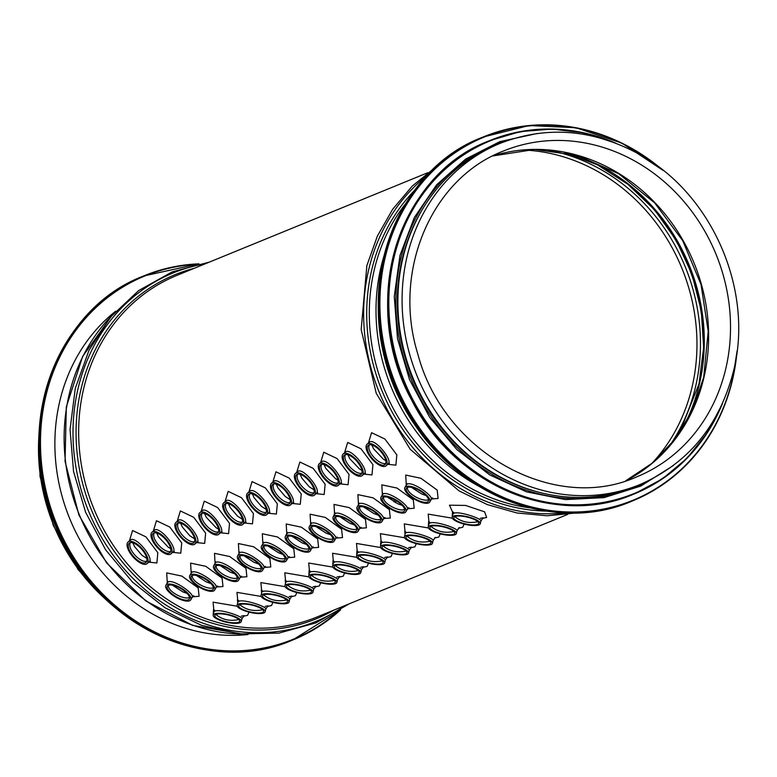 <?xml version="1.0" encoding="UTF-8"?>
<svg xmlns="http://www.w3.org/2000/svg" width="777" height="777" viewBox="0 0 777 777"><rect width="100%" height="100%" fill="white"/><g stroke="black" fill="none" stroke-linecap="round" stroke-linejoin="round"><path stroke-width="1.17" d="M369.396 444.823C365.831 451.087 379.497 465.52 385.79 463.354M384.353 464.996A12.772 5.429 48.7 0 1 371.921 457.867A12.772 5.429 48.7 0 1 368.162 445.396A12.772 5.429 48.7 0 1 368.852 444.978A12.772 5.429 48.7 0 1 381.284 452.107A12.772 5.429 48.7 0 1 385.042 464.578A12.772 5.429 48.7 0 1 384.353 464.996M130.381 542.647C126.826 548.921 140.491 563.344 146.785 561.188M145.348 562.82A12.772 5.429 48.7 0 1 132.916 555.691A12.772 5.429 48.7 0 1 129.157 543.23A12.772 5.429 48.7 0 1 129.837 542.802A12.772 5.429 48.7 0 1 142.269 549.941A12.772 5.429 48.7 0 1 146.027 562.402A12.772 5.429 48.7 0 1 145.348 562.82M345.493 454.603C341.929 460.868 355.594 475.301 361.897 473.135M360.45 474.776A12.772 5.429 48.7 0 1 348.018 467.647A12.772 5.429 48.7 0 1 344.269 455.186A12.772 5.429 48.7 0 1 344.949 454.759A12.772 5.429 48.7 0 1 357.381 461.897A12.772 5.429 48.7 0 1 361.14 474.358A12.772 5.429 48.7 0 1 360.45 474.776M154.283 532.867C150.719 539.141 164.403 553.574 170.687 551.398M169.25 553.039A12.772 5.429 48.7 0 1 156.818 545.91A12.772 5.429 48.7 0 1 153.059 533.44A12.772 5.429 48.7 0 1 153.739 533.022A12.772 5.429 48.7 0 1 166.171 540.161A12.772 5.429 48.7 0 1 169.93 552.622A12.772 5.429 48.7 0 1 169.25 553.039M321.591 464.384C318.026 470.648 331.701 485.081 337.995 482.925M336.558 484.566A12.772 5.429 48.7 0 1 324.116 477.428A12.772 5.429 48.7 0 1 320.367 464.967A12.772 5.429 48.7 0 1 321.047 464.549A12.772 5.429 48.7 0 1 333.479 471.678A12.772 5.429 48.7 0 1 337.237 484.139A12.772 5.429 48.7 0 1 336.558 484.566M178.186 523.076C174.621 529.351 188.287 543.783 194.59 541.618M193.143 543.259A12.772 5.429 48.7 0 1 180.711 536.13A12.772 5.429 48.7 0 1 176.962 523.659A12.772 5.429 48.7 0 1 177.642 523.242A12.772 5.429 48.7 0 1 190.074 530.37A12.772 5.429 48.7 0 1 193.832 542.841A12.772 5.429 48.7 0 1 193.143 543.259M297.688 474.164C294.133 480.439 307.799 494.871 314.093 492.705M312.655 494.347A12.772 5.429 48.7 0 1 300.223 487.208A12.772 5.429 48.7 0 1 296.464 474.747A12.772 5.429 48.7 0 1 297.144 474.329A12.772 5.429 48.7 0 1 309.576 481.458A12.772 5.429 48.7 0 1 313.335 493.929A12.772 5.429 48.7 0 1 312.655 494.347M202.078 513.296C198.523 519.57 212.199 534.003 218.492 531.837M217.045 533.478A12.772 5.429 48.7 0 1 204.613 526.34A12.772 5.429 48.7 0 1 200.855 513.879A12.772 5.429 48.7 0 1 201.544 513.461A12.772 5.429 48.7 0 1 213.976 520.59A12.772 5.429 48.7 0 1 217.735 533.051A12.772 5.429 48.7 0 1 217.045 533.478M273.786 483.954C270.231 490.229 283.896 504.652 290.19 502.486M288.753 504.127A12.772 5.429 48.7 0 1 276.321 496.998A12.772 5.429 48.7 0 1 272.562 484.527A12.772 5.429 48.7 0 1 273.242 484.11A12.772 5.429 48.7 0 1 285.674 491.239A12.772 5.429 48.7 0 1 289.433 503.71A12.772 5.429 48.7 0 1 288.753 504.127M225.981 503.515C222.426 509.79 236.091 524.213 242.385 522.057M240.948 523.688A12.772 5.429 48.7 0 1 228.516 516.559A12.772 5.429 48.7 0 1 224.757 504.098A12.772 5.429 48.7 0 1 225.437 503.681A12.772 5.429 48.7 0 1 237.879 510.81A12.772 5.429 48.7 0 1 241.628 523.271A12.772 5.429 48.7 0 1 240.948 523.688M369.706 441.996L369.153 442.366C374.048 436.888 393.434 460.547 388.17 463.986L389.364 463.345L388.694 463.306M387.791 464.316L395.882 465.151L396.833 454.885L384.897 439.015L371.571 432.682L368.434 442.997M148.776 562.15L156.876 562.975L157.828 552.709L145.882 536.839L132.556 530.506L129.419 540.831M172.679 552.369L180.769 553.195L181.731 542.929L169.784 527.059L156.468 520.726L153.331 531.041M196.581 542.579L204.672 543.414L205.633 533.148L193.687 517.278L180.371 510.945L177.224 521.26M220.483 532.799L228.574 533.634L229.536 523.358L217.589 507.498L204.264 501.155L201.126 511.48M244.386 523.018L252.476 523.853L253.438 513.587L241.482 497.707L228.166 491.365L225.029 501.689M192.618 596.785L199.097 596.299L198.184 587.917L181.876 576.097L166.705 572.892L167.278 582.935L165.899 585.304A14.394 5.284 30.3 0 1 180.992 588.004A14.394 5.284 30.3 0 1 190.763 599.825A14.394 5.284 30.3 0 1 189.578 600.786A14.394 5.284 30.3 0 1 173.99 596.085A14.394 5.284 30.3 0 1 165.899 585.304M216.521 587.004L222.999 586.518L222.086 578.137L205.779 566.316L190.598 563.111L191.181 573.154C193.842 566.86 219.231 583.964 216.055 587.655L217.764 586.062L216.152 586.169M240.423 577.224L246.892 576.738L245.988 568.356L229.681 556.526L214.501 553.331L215.074 563.374C217.745 557.08 243.133 574.174 239.957 577.874L241.666 576.281L240.054 576.388M264.326 567.433L270.794 566.957L269.891 558.576L253.584 546.746L238.403 543.55L238.976 553.583C241.647 547.299 267.026 564.393 263.859 568.084L265.569 566.491L263.947 566.608M288.218 557.653L294.697 557.167L293.784 548.785L277.476 536.965L262.305 533.76L262.879 543.803C265.549 537.509 290.928 554.613 287.762 558.304L289.462 556.711L287.849 556.827M312.121 547.872L318.599 547.387L317.686 539.005L301.379 527.185L286.208 523.98L286.781 534.022M243.23 616.316L247.61 615.306L249.028 612.121M237.247 606.235L213.083 602.156L213.908 610.712M267.133 606.536L271.513 605.526L272.931 602.34M261.15 596.445L236.966 592.365L237.811 600.932M291.025 596.746L295.415 595.745L296.824 592.55M285.042 586.664L260.868 582.585L261.713 591.151M314.928 586.965L319.318 585.955L320.726 582.769M308.945 576.884L284.77 572.795L285.615 581.371M338.83 577.185L343.211 576.175L344.629 572.989M332.847 567.103L308.683 563.024L309.518 571.581M362.733 567.404L367.113 566.394L368.531 563.208M356.75 557.323L332.585 553.243L333.411 561.8M386.635 557.614L391.016 556.614L392.434 553.418M380.652 547.532L356.488 543.453L357.313 552.02M410.538 547.834L414.918 546.833L416.326 543.638M404.555 537.752L380.39 533.673L381.216 542.229M434.43 538.053L438.82 537.043L440.229 533.857M428.457 527.971L404.293 523.892L405.118 532.449M458.333 528.273L462.723 527.262L464.131 524.077M452.35 518.191L428.185 514.112L429.021 522.668M482.235 518.492L486.625 517.482L484.605 511.829L465.549 505.429L449.465 505.186L452.923 512.888M268.279 513.238L276.379 514.063L277.331 503.797L265.384 487.927L252.069 481.585L248.931 491.909M336.023 538.092L342.502 537.606L341.589 529.224L325.281 517.404L310.11 514.199L310.683 524.242C313.354 517.948 338.733 535.042 335.557 538.743L337.267 537.15L335.654 537.257M359.926 528.302L366.404 527.826L365.491 519.444L349.184 507.614L334.013 504.419L334.586 514.452M383.828 518.521L390.307 518.036L389.394 509.654L373.086 497.834L357.906 494.638L358.488 504.671C361.15 498.387 386.528 515.481 383.362 519.172L385.071 517.579L383.459 517.696M407.731 508.741L414.199 508.255L413.296 499.873L396.989 488.053L381.808 484.848L382.381 494.891L381.002 497.261A14.394 5.284 30.3 0 1 396.105 499.961A14.394 5.284 30.3 0 1 405.876 511.781A14.394 5.284 30.3 0 1 404.691 512.742A14.394 5.284 30.3 0 1 389.102 508.041A14.394 5.284 30.3 0 1 381.002 497.261M431.633 498.96L438.102 498.475L437.198 490.093L420.891 478.273L405.711 475.068L406.284 485.11C408.955 478.817 434.333 495.911 431.167 499.611L432.867 498.018L431.254 498.125M292.181 503.457L300.272 504.283L301.233 494.017L289.287 478.146L275.971 471.804L272.834 482.128M316.084 493.667L324.174 494.502L325.136 484.236L313.189 468.356L299.873 462.024L296.736 472.338M339.986 483.886L348.077 484.722L349.038 474.456L337.092 458.576L323.776 452.233L320.639 462.558M363.889 474.106L371.979 474.932L372.941 464.665L360.984 448.795L347.678 442.453L344.541 452.777M385.343 466.268A14.394 6.119 48.7 0 1 371.328 458.226A14.394 6.119 48.7 0 1 367.094 444.182A14.394 6.119 48.7 0 1 381.196 450.951A14.394 6.119 48.7 0 1 386.111 465.802A14.394 6.119 48.7 0 1 385.343 466.268M130.089 540.238L130.138 540.2C135.043 534.702 154.429 558.391 149.165 561.81L150.369 561.169L149.689 561.13M146.329 564.102A14.394 6.119 48.7 0 1 132.313 556.06A14.394 6.119 48.7 0 1 128.079 542.006A14.394 6.119 48.7 0 1 142.181 548.776A14.394 6.119 48.7 0 1 147.106 563.626A14.394 6.119 48.7 0 1 146.329 564.102M345.804 451.777L345.26 452.146C350.155 446.678 369.541 470.338 364.267 473.766L365.472 473.125L364.792 473.086M361.441 476.048A14.394 6.119 48.7 0 1 347.426 468.016A14.394 6.119 48.7 0 1 343.191 453.962A14.394 6.119 48.7 0 1 357.294 460.732A14.394 6.119 48.7 0 1 362.208 475.582A14.394 6.119 48.7 0 1 361.441 476.048M153.972 530.477L154.04 530.409C158.945 524.931 178.331 548.601 173.057 552.029L174.262 551.388L173.592 551.349M170.231 554.312A14.394 6.119 48.7 0 1 156.216 546.27A14.394 6.119 48.7 0 1 151.981 532.226A14.394 6.119 48.7 0 1 166.084 538.995A14.394 6.119 48.7 0 1 170.998 553.846A14.394 6.119 48.7 0 1 170.231 554.312M321.901 461.557L321.357 461.936C326.253 456.458 345.639 480.128 340.365 483.547L341.569 482.905L340.889 482.867M337.539 485.839A14.394 6.119 48.7 0 1 323.523 477.797A14.394 6.119 48.7 0 1 319.289 463.743A14.394 6.119 48.7 0 1 333.391 470.512A14.394 6.119 48.7 0 1 338.306 485.363A14.394 6.119 48.7 0 1 337.539 485.839M177.875 520.687L177.943 520.629C182.848 515.151 202.224 538.811 196.96 542.249L198.164 541.608L197.484 541.569M194.133 544.531A14.394 6.119 48.7 0 1 180.118 536.489A14.394 6.119 48.7 0 1 175.884 522.445A14.394 6.119 48.7 0 1 189.986 529.205A14.394 6.119 48.7 0 1 194.901 544.055A14.394 6.119 48.7 0 1 194.133 544.531M297.999 471.338L297.455 471.717C302.35 466.239 321.736 489.908 316.462 493.337L317.667 492.696L316.987 492.657M313.636 495.619A14.394 6.119 48.7 0 1 299.621 487.577A14.394 6.119 48.7 0 1 295.386 473.523A14.394 6.119 48.7 0 1 309.489 480.293A14.394 6.119 48.7 0 1 314.413 495.143A14.394 6.119 48.7 0 1 313.636 495.619M201.777 510.907L201.845 510.848C206.74 505.371 226.126 529.03 220.862 532.459L222.067 531.818L221.387 531.789M218.036 534.751A14.394 6.119 48.7 0 1 204.021 526.709A14.394 6.119 48.7 0 1 199.786 512.655A14.394 6.119 48.7 0 1 213.889 519.424A14.394 6.119 48.7 0 1 218.803 534.275A14.394 6.119 48.7 0 1 218.036 534.751M274.096 481.118L273.553 481.497C278.448 476.019 297.834 499.689 292.56 503.117L293.774 502.476L293.094 502.437M289.734 505.4A14.394 6.119 48.7 0 1 275.718 497.358A14.394 6.119 48.7 0 1 271.484 483.313A14.394 6.119 48.7 0 1 285.586 490.073A14.394 6.119 48.7 0 1 290.511 504.924A14.394 6.119 48.7 0 1 289.734 505.4M226.292 500.689L225.748 501.068C230.643 495.59 250.039 519.259 244.765 522.678L245.969 522.037L245.289 521.998M241.938 524.97A14.394 6.119 48.7 0 1 227.923 516.928A14.394 6.119 48.7 0 1 223.689 502.874A14.394 6.119 48.7 0 1 237.791 509.644A14.394 6.119 48.7 0 1 242.706 524.494A14.394 6.119 48.7 0 1 241.938 524.97M407.362 487.441A12.772 4.681 30.3 0 1 421.183 491.608A12.772 4.681 30.3 0 1 428.37 501.175A12.772 4.681 30.3 0 1 427.321 502.029A12.772 4.681 30.3 0 1 413.49 497.863A12.772 4.681 30.3 0 1 406.313 488.296A12.772 4.681 30.3 0 1 407.362 487.441C406.614 493.929 423.475 502.311 428.564 499.65M168.347 585.266A12.772 4.681 30.3 0 1 182.177 589.432A12.772 4.681 30.3 0 1 189.355 598.999A12.772 4.681 30.3 0 1 188.306 599.854A12.772 4.681 30.3 0 1 174.485 595.687A12.772 4.681 30.3 0 1 167.298 586.12A12.772 4.681 30.3 0 1 168.347 585.266C167.609 591.763 184.46 600.135 189.559 597.474M383.459 497.222A12.772 4.681 30.3 0 1 397.28 501.388A12.772 4.681 30.3 0 1 404.467 510.955A12.772 4.681 30.3 0 1 403.418 511.81A12.772 4.681 30.3 0 1 389.588 507.643A12.772 4.681 30.3 0 1 382.41 498.076A12.772 4.681 30.3 0 1 383.459 497.222C382.721 503.719 399.572 512.092 404.662 509.43M192.249 575.485A12.772 4.681 30.3 0 1 206.08 579.652A12.772 4.681 30.3 0 1 213.257 589.219A12.772 4.681 30.3 0 1 212.208 590.073A12.772 4.681 30.3 0 1 198.388 585.907A12.772 4.681 30.3 0 1 191.2 576.34A12.772 4.681 30.3 0 1 192.249 575.485C191.511 581.983 208.382 590.355 213.461 587.694M359.557 507.012A12.772 4.681 30.3 0 1 373.387 511.169A12.772 4.681 30.3 0 1 380.565 520.736A12.772 4.681 30.3 0 1 379.516 521.59A12.772 4.681 30.3 0 1 365.695 517.433A12.772 4.681 30.3 0 1 358.508 507.867A12.772 4.681 30.3 0 1 359.557 507.012C358.819 513.5 375.67 521.872 380.769 519.221M216.152 565.705A12.772 4.681 30.3 0 1 229.973 569.871A12.772 4.681 30.3 0 1 237.16 579.438A12.772 4.681 30.3 0 1 236.111 580.293A12.772 4.681 30.3 0 1 222.28 576.126A12.772 4.681 30.3 0 1 215.103 566.559A12.772 4.681 30.3 0 1 216.152 565.705C215.414 572.202 232.284 580.574 237.354 577.903M335.654 516.792A12.772 4.681 30.3 0 1 349.485 520.959A12.772 4.681 30.3 0 1 356.662 530.526A12.772 4.681 30.3 0 1 355.613 531.381A12.772 4.681 30.3 0 1 341.793 527.214A12.772 4.681 30.3 0 1 334.605 517.647A12.772 4.681 30.3 0 1 335.654 516.792C334.916 523.28 351.777 531.653 356.866 529.001M240.054 555.924A12.772 4.681 30.3 0 1 253.875 560.091A12.772 4.681 30.3 0 1 261.062 569.658A12.772 4.681 30.3 0 1 260.013 570.512A12.772 4.681 30.3 0 1 246.183 566.346A12.772 4.681 30.3 0 1 239.005 556.779A12.772 4.681 30.3 0 1 240.054 555.924C239.306 562.412 256.187 570.794 261.257 568.123M311.752 526.573A12.772 4.681 30.3 0 1 325.582 530.74A12.772 4.681 30.3 0 1 332.77 540.306A12.772 4.681 30.3 0 1 331.711 541.161A12.772 4.681 30.3 0 1 317.89 536.994A12.772 4.681 30.3 0 1 310.703 527.428A12.772 4.681 30.3 0 1 311.752 526.573C311.014 533.061 327.875 541.443 332.964 538.782M263.957 546.134A12.772 4.681 30.3 0 1 277.777 550.301A12.772 4.681 30.3 0 1 284.965 559.867A12.772 4.681 30.3 0 1 283.916 560.722A12.772 4.681 30.3 0 1 270.085 556.555A12.772 4.681 30.3 0 1 262.908 546.989A12.772 4.681 30.3 0 1 263.957 546.134C263.209 552.632 280.07 561.004 285.159 558.342M406.245 485.188L406.74 483.479L407.041 484.314M428.593 502.962A14.394 5.284 30.3 0 1 413.005 498.261A14.394 5.284 30.3 0 1 404.904 487.48A14.394 5.284 30.3 0 1 419.998 490.18A14.394 5.284 30.3 0 1 429.768 501.991A14.394 5.284 30.3 0 1 428.593 502.962M167.22 583.032L167.288 582.915C169.94 576.641 195.328 593.745 192.152 597.435L193.861 595.842L192.249 595.959M382.342 494.978L382.391 494.871C385.052 488.597 410.431 505.701 407.265 509.391L408.974 507.799L407.362 507.915M191.123 573.251L191.628 571.522L191.929 572.358M213.481 591.006A14.394 5.284 30.3 0 1 197.892 586.305A14.394 5.284 30.3 0 1 189.792 575.524A14.394 5.284 30.3 0 1 204.895 578.224A14.394 5.284 30.3 0 1 214.666 590.034A14.394 5.284 30.3 0 1 213.481 591.006M358.44 504.759L358.935 503.049L359.236 503.884M380.788 522.523A14.394 5.284 30.3 0 1 365.2 517.832A14.394 5.284 30.3 0 1 357.099 507.041A14.394 5.284 30.3 0 1 372.202 509.741A14.394 5.284 30.3 0 1 381.973 521.561A14.394 5.284 30.3 0 1 380.788 522.523L380.788 522.523M215.025 563.461L215.53 561.742L215.831 562.577M237.383 581.215A14.394 5.284 30.3 0 1 221.795 576.524A14.394 5.284 30.3 0 1 213.694 565.743A14.394 5.284 30.3 0 1 228.797 568.434A14.394 5.284 30.3 0 1 238.568 580.254A14.394 5.284 30.3 0 1 237.383 581.215M334.537 514.539L334.596 514.442C337.257 508.168 362.636 525.262 359.46 528.952L361.169 527.36L359.557 527.476M356.886 532.303A14.394 5.284 30.3 0 1 341.297 527.612A14.394 5.284 30.3 0 1 333.207 516.822A14.394 5.284 30.3 0 1 348.3 519.522A14.394 5.284 30.3 0 1 358.071 531.342A14.394 5.284 30.3 0 1 356.886 532.303L356.886 532.303M238.927 553.68L239.433 551.961L239.734 552.797M261.286 571.435A14.394 5.284 30.3 0 1 245.697 566.744A14.394 5.284 30.3 0 1 237.597 555.953A14.394 5.284 30.3 0 1 252.69 558.653A14.394 5.284 30.3 0 1 262.461 570.473A14.394 5.284 30.3 0 1 261.286 571.435M310.635 524.329L311.13 522.61L311.431 523.445M332.983 542.084A14.394 5.284 30.3 0 1 317.404 537.393A14.394 5.284 30.3 0 1 309.304 526.612A14.394 5.284 30.3 0 1 324.397 529.302A14.394 5.284 30.3 0 1 334.168 541.122A14.394 5.284 30.3 0 1 332.983 542.084L332.983 542.084M262.83 543.89L263.335 542.181L263.636 543.016M285.178 561.654A14.394 5.284 30.3 0 1 269.6 556.954A14.394 5.284 30.3 0 1 261.499 546.173A14.394 5.284 30.3 0 1 276.593 548.873A14.394 5.284 30.3 0 1 286.363 560.693A14.394 5.284 30.3 0 1 285.178 561.654L285.178 561.654M249.883 493.735C246.328 500.009 259.994 514.432 266.288 512.266M264.85 513.908A12.772 5.429 48.7 0 1 252.418 506.779A12.772 5.429 48.7 0 1 248.659 494.308A12.772 5.429 48.7 0 1 249.339 493.89A12.772 5.429 48.7 0 1 261.771 501.029A12.772 5.429 48.7 0 1 265.53 513.49A12.772 5.429 48.7 0 1 264.85 513.908M287.859 536.353A12.772 4.681 30.3 0 1 301.68 540.52A12.772 4.681 30.3 0 1 308.867 550.087A12.772 4.681 30.3 0 1 307.809 550.942A12.772 4.681 30.3 0 1 293.988 546.775A12.772 4.681 30.3 0 1 286.8 537.208A12.772 4.681 30.3 0 1 287.859 536.353C287.111 542.851 303.972 551.223 309.061 548.562M250.194 490.909L249.65 491.278C254.545 485.8 273.941 509.469 268.657 512.898L269.872 512.257L269.192 512.218M265.841 515.18A14.394 6.119 48.7 0 1 251.826 507.148A14.394 6.119 48.7 0 1 247.591 493.094A14.394 6.119 48.7 0 1 261.694 499.864A14.394 6.119 48.7 0 1 266.608 514.714A14.394 6.119 48.7 0 1 265.841 515.18M286.732 534.11L286.791 534.003C289.452 527.729 314.831 544.832 311.655 548.523L313.364 546.93L311.752 547.037M309.081 551.874A14.394 5.284 30.3 0 1 293.502 547.173A14.394 5.284 30.3 0 1 285.402 536.392A14.394 5.284 30.3 0 1 300.495 539.092A14.394 5.284 30.3 0 1 310.266 550.912A14.394 5.284 30.3 0 1 309.081 551.874L309.081 551.874M454.836 516.618C461.256 521.921 468.939 523.611 477.884 521.688M477.544 524.426A12.772 3.516 13 0 1 463.16 523.339A12.772 3.516 13 0 1 453.797 517.628A12.772 3.516 13 0 1 454.933 516.579A12.772 3.516 13 0 1 469.318 517.667A12.772 3.516 13 0 1 478.681 523.377A12.772 3.516 13 0 1 477.544 524.426M215.821 614.452C222.251 619.745 229.934 621.435 238.879 619.512M238.539 622.251A12.772 3.516 13 0 1 224.155 621.173A12.772 3.516 13 0 1 214.782 615.462A12.772 3.516 13 0 1 215.919 614.403A12.772 3.516 13 0 1 230.303 615.491A12.772 3.516 13 0 1 239.675 621.202A12.772 3.516 13 0 1 238.539 622.251M430.934 526.408C437.354 531.701 445.036 533.391 453.982 531.468M453.642 534.207A12.772 3.516 13 0 1 439.258 533.129A12.772 3.516 13 0 1 429.895 527.408A12.772 3.516 13 0 1 431.031 526.359A12.772 3.516 13 0 1 445.415 527.447A12.772 3.516 13 0 1 454.778 533.158A12.772 3.516 13 0 1 453.642 534.207M239.724 604.671C246.154 609.964 253.836 611.654 262.772 609.731M262.432 612.47A12.772 3.516 13 0 1 248.048 611.392A12.772 3.516 13 0 1 238.685 605.672A12.772 3.516 13 0 1 239.821 604.623A12.772 3.516 13 0 1 254.205 605.71A12.772 3.516 13 0 1 263.578 611.421A12.772 3.516 13 0 1 262.432 612.47M407.031 536.188C413.451 541.482 421.134 543.172 430.079 541.258M429.739 543.987A12.772 3.516 13 0 1 415.355 542.909A12.772 3.516 13 0 1 405.992 537.198A12.772 3.516 13 0 1 407.129 536.149A12.772 3.516 13 0 1 421.513 537.228A12.772 3.516 13 0 1 430.885 542.938A12.772 3.516 13 0 1 429.739 543.987M263.626 594.881C270.056 600.184 277.739 601.864 286.674 599.951M286.334 602.69A12.772 3.516 13 0 1 271.95 601.602A12.772 3.516 13 0 1 262.587 595.891A12.772 3.516 13 0 1 263.724 594.842A12.772 3.516 13 0 1 278.108 595.92A12.772 3.516 13 0 1 287.471 601.641A12.772 3.516 13 0 1 286.334 602.69M383.129 545.969C389.559 551.262 397.241 552.952 406.177 551.039M405.847 553.778A12.772 3.516 13 0 1 391.462 552.69A12.772 3.516 13 0 1 382.09 546.979A12.772 3.516 13 0 1 383.226 545.93A12.772 3.516 13 0 1 397.61 547.008A12.772 3.516 13 0 1 406.983 552.729A12.772 3.516 13 0 1 405.847 553.778M287.529 585.1C293.959 590.394 301.641 592.084 310.577 590.17M310.237 592.909A12.772 3.516 13 0 1 295.852 591.821A12.772 3.516 13 0 1 286.49 586.111A12.772 3.516 13 0 1 287.626 585.062A12.772 3.516 13 0 1 302.01 586.14A12.772 3.516 13 0 1 311.373 591.851A12.772 3.516 13 0 1 310.237 592.909M359.227 555.749C365.656 561.052 373.339 562.733 382.284 560.819M381.944 563.558A12.772 3.516 13 0 1 367.56 562.47A12.772 3.516 13 0 1 358.187 556.759A12.772 3.516 13 0 1 359.324 555.71A12.772 3.516 13 0 1 373.718 556.798A12.772 3.516 13 0 1 383.08 562.509A12.772 3.516 13 0 1 381.944 563.558M311.431 575.32C317.851 580.613 325.534 582.303 334.479 580.38M334.139 583.119A12.772 3.516 13 0 1 319.755 582.041A12.772 3.516 13 0 1 310.392 576.33A12.772 3.516 13 0 1 311.528 575.281A12.772 3.516 13 0 1 325.913 576.359A12.772 3.516 13 0 1 335.275 582.07A12.772 3.516 13 0 1 334.139 583.119M452.816 514.656L452.836 514.549C453.244 508.984 482.391 518.424 480.895 521.027L483.158 517.773L480.312 518.317M478.982 524.922A14.394 3.972 13 0 1 462.771 523.708A14.394 3.972 13 0 1 452.214 517.268A14.394 3.972 13 0 1 467.132 516.637A14.394 3.972 13 0 1 480.264 523.737A14.394 3.972 13 0 1 478.982 524.922L478.982 524.922M213.801 612.48L213.821 612.383C214.229 606.808 243.386 616.248 241.88 618.861L244.153 615.598L241.307 616.151M239.976 622.756A14.394 3.972 13 0 1 223.757 621.532A14.394 3.972 13 0 1 213.199 615.093A14.394 3.972 13 0 1 228.117 614.461A14.394 3.972 13 0 1 241.258 621.571A14.394 3.972 13 0 1 239.976 622.756M428.914 524.417L428.933 524.339C429.351 518.774 458.488 528.205 456.993 530.808L459.246 527.554M455.079 534.712A14.394 3.972 13 0 1 438.869 533.488A14.394 3.972 13 0 1 428.312 527.049A14.394 3.972 13 0 1 443.23 526.418A14.394 3.972 13 0 1 456.361 533.527A14.394 3.972 13 0 1 455.079 534.712M239.277 601.184L237.403 599.679L237.733 602.602C238.102 597.027 267.288 606.458 265.783 609.071L265.783 609.1M263.879 612.966A14.394 3.972 13 0 1 247.659 611.752A14.394 3.972 13 0 1 237.102 605.312A14.394 3.972 13 0 1 252.02 604.681A14.394 3.972 13 0 1 265.161 611.79A14.394 3.972 13 0 1 263.879 612.966M405.011 534.207L404.409 536.829A14.394 3.972 13 0 1 419.327 536.198A14.394 3.972 13 0 1 432.468 543.308A14.394 3.972 13 0 1 431.186 544.492A14.394 3.972 13 0 1 414.967 543.269A14.394 3.972 13 0 1 404.409 536.829M406.585 532.701L404.72 531.206L405.031 534.11C405.448 528.554 434.596 537.985 433.09 540.598L435.343 537.344M263.18 591.394L261.305 589.898L261.635 592.812C262.004 587.247 291.19 596.678 289.685 599.29L291.958 596.027L289.112 596.581M287.772 603.185A14.394 3.972 13 0 1 271.562 601.961A14.394 3.972 13 0 1 261.004 595.522A14.394 3.972 13 0 1 275.922 594.9A14.394 3.972 13 0 1 289.063 602A14.394 3.972 13 0 1 287.772 603.185M381.118 543.987L381.128 543.9C381.546 538.335 410.693 547.766 409.188 550.378L411.46 547.115L408.615 547.668M407.284 554.273A14.394 3.972 13 0 1 391.064 553.049A14.394 3.972 13 0 1 380.507 546.61A14.394 3.972 13 0 1 395.425 545.988A14.394 3.972 13 0 1 408.566 553.088A14.394 3.972 13 0 1 407.284 554.273L407.284 554.273M287.072 581.614L285.208 580.118L285.528 583.041C285.907 577.457 315.093 586.897 313.587 589.51L315.86 586.246L313.014 586.8M311.674 593.405A14.394 3.972 13 0 1 295.464 592.181A14.394 3.972 13 0 1 284.906 585.741A14.394 3.972 13 0 1 299.825 585.12A14.394 3.972 13 0 1 312.956 592.22A14.394 3.972 13 0 1 311.674 593.405M357.216 553.768L357.226 553.68C357.643 548.115 386.791 557.556 385.285 560.159L387.558 556.895L384.712 557.449M383.382 564.053A14.394 3.972 13 0 1 367.162 562.839A14.394 3.972 13 0 1 356.604 556.4A14.394 3.972 13 0 1 371.523 555.769A14.394 3.972 13 0 1 384.664 562.869A14.394 3.972 13 0 1 383.382 564.053L383.382 564.053M309.411 573.339L309.431 573.251C309.838 567.686 338.986 577.117 337.49 579.729L339.753 576.466L336.907 577.02M335.577 583.624A14.394 3.972 13 0 1 319.366 582.4A14.394 3.972 13 0 1 308.809 575.961A14.394 3.972 13 0 1 323.727 575.33A14.394 3.972 13 0 1 336.859 582.439A14.394 3.972 13 0 1 335.577 583.624L335.577 583.624M335.334 565.539C341.754 570.833 349.436 572.523 358.382 570.6M358.042 573.339A12.772 3.516 13 0 1 343.657 572.26A12.772 3.516 13 0 1 334.285 566.54A12.772 3.516 13 0 1 335.431 565.491A12.772 3.516 13 0 1 349.815 566.579A12.772 3.516 13 0 1 359.178 572.29A12.772 3.516 13 0 1 358.042 573.339M333.314 563.558L333.333 563.461C333.741 557.896 362.888 567.336 361.383 569.939L363.655 566.686L360.81 567.229M359.479 573.834A14.394 3.972 13 0 1 343.259 572.62A14.394 3.972 13 0 1 332.702 566.18A14.394 3.972 13 0 1 347.63 565.549A14.394 3.972 13 0 1 360.761 572.659A14.394 3.972 13 0 1 359.479 573.834L359.479 573.834M639.957 484.566L635.751 486.295A184.372 165.132 -112.3 0 1 458.848 446.357A184.372 165.132 -112.3 0 1 402.68 259.023A184.372 165.132 -112.3 0 1 496.066 145.017L500.271 143.298C546.6 125.456 592.919 129.108 639.228 154.244C711.79 193.56 753.845 289.743 733.711 370.221C719.823 425.126 688.568 463.247 639.957 484.566A184.372 165.132 -112.3 0 1 417.298 376.486A184.372 165.132 -112.3 0 1 500.271 143.298M247.999 634.518A180.429 161.597 -112.3 0 1 69.755 518.725A180.429 161.597 -112.3 0 1 115.666 311.198M424.582 205.847A183.45 164.297 67.7 0 0 542.132 493.045M522.94 150A182.983 163.879 -112.3 0 1 692.21 386.46A182.983 163.879 -112.3 0 1 651.417 463.898M567.696 514.393L316.831 617.074A184.605 165.336 -112.3 0 1 93.891 508.848A184.605 165.336 -112.3 0 1 176.971 275.369L427.836 172.698M242.201 634.11A184.605 165.336 -112.3 0 1 79.351 514.801A184.605 165.336 -112.3 0 1 111.81 315.559M345.241 605.448A188.287 168.628 -112.3 0 1 88.529 511.043A188.287 168.628 -112.3 0 1 205.381 263.743M334.091 610.013A185.965 166.55 -112.3 0 1 91.414 509.867A185.965 166.55 -112.3 0 1 194.231 268.308M565.549 512.878A188.287 168.628 -112.3 0 1 379.166 392.084A188.287 168.628 -112.3 0 1 427.369 175.281M546.377 511.101A185.965 166.55 -112.3 0 1 382.051 390.909A185.965 166.55 -112.3 0 1 414.947 189.996M530.468 507.935A184.605 165.336 -112.3 0 1 384.528 389.899A184.605 165.336 -112.3 0 1 405.817 203.399M478.341 485.946A184.605 165.336 -112.3 0 1 384.071 255.633M426.097 439.656A183.187 164.064 -112.3 0 1 379.273 325.262M105.876 599.475A184.372 165.132 -112.3 0 1 38.899 435.839M364.452 507.109A176.204 157.809 -112.3 0 1 364.364 507.604M388.626 497.397A177.36 158.838 -112.3 0 1 388.519 498.047M394.483 499.747A182.1 163.092 -112.3 0 1 394.075 501.942M395.979 500.582A182.983 163.879 -112.3 0 1 395.571 502.738M547.455 149.932A184.819 165.52 -112.3 0 1 695.668 386.276A184.819 165.52 -112.3 0 1 668.948 446.756M630.856 186.665A187.14 167.609 -112.3 0 1 702.651 362.082M568.123 153.04A182.983 163.879 -112.3 0 1 699.533 383.469A182.983 163.879 -112.3 0 1 681.507 430.04M492.696 155.963A176.02 157.644 -112.3 0 1 655.011 202.739A176.02 157.644 -112.3 0 1 704.049 376.952A176.02 157.644 -112.3 0 1 625.67 480.846M725.941 367.997A176.02 157.644 -112.3 0 1 636.79 476.835C554.088 514.102 443.463 452.301 417.754 353.768C392.055 271.056 431.41 178.496 503.438 151.029A176.02 157.644 -112.3 0 1 672.328 189.151A176.02 157.644 -112.3 0 1 725.941 367.997M338.549 611.178A196.222 175.738 -112.3 0 1 56.663 524.087A196.222 175.738 -112.3 0 1 196.591 264.345M340.579 609.887A196.688 176.146 -112.3 0 1 293.619 639.626A196.688 176.146 -112.3 0 1 56.09 524.32A196.688 176.146 -112.3 0 1 144.609 275.573A196.688 176.146 -112.3 0 1 198.951 263.85L143.551 276.01C54.905 309.314 12.597 429.623 55.556 526.155C93.619 623.562 206.876 678.01 292.56 640.054A196.688 176.146 -112.3 0 1 55.031 524.757A196.688 176.146 -112.3 0 1 143.551 276.01M632.002 501.126C551.787 536.266 446.522 491.754 403.01 404.312C348.271 306.06 388.315 172.193 482.993 137.073A196.688 176.146 67.7 0 0 394.473 385.819A196.688 176.146 67.7 0 0 632.002 501.126L633.061 500.689A196.688 176.146 67.7 0 0 732.682 379.069A196.688 176.146 67.7 0 0 737.004 351.69M662.645 169.998A196.688 176.146 67.7 0 0 484.052 136.635A196.688 176.146 67.7 0 0 395.532 385.392A196.688 176.146 67.7 0 0 633.061 500.689C684.683 478.069 717.909 437.519 732.721 379.04L737.13 350.689M658.061 166.492A196.241 175.757 67.7 0 0 399.485 217.541A196.241 175.757 67.7 0 0 496.425 494.153A196.241 175.757 67.7 0 0 732.478 378.865A196.241 175.757 67.7 0 0 736.198 357.401M489.597 140.637A190.88 170.95 67.7 0 0 489.306 140.763A190.88 170.95 67.7 0 0 403.399 382.167A190.88 170.95 67.7 0 0 633.906 494.065A190.88 170.95 67.7 0 0 634.207 493.949M615.199 142.929A190.88 170.95 67.7 0 0 489.889 140.52A190.88 170.95 67.7 0 0 403.982 381.925A190.88 170.95 67.7 0 0 634.498 493.832A190.88 170.95 67.7 0 0 722.154 404.254M609.401 140.841A190.462 170.571 67.7 0 0 398.145 242.851A190.462 170.571 67.7 0 0 497.329 485.188A190.462 170.571 67.7 0 0 719.483 409.809M513.276 138.665A185.072 165.754 67.7 0 0 411.082 379.03A185.072 165.754 67.7 0 0 652.486 478.749M371.872 445.027L373.572 448.795L383.488 459.285L385.81 460.606M132.867 542.861L134.557 546.619L141.977 555.283L146.804 558.43M347.97 454.817L349.669 458.576L359.605 469.075L361.917 470.386M156.76 533.071L158.459 536.839L168.337 547.299L170.707 548.649M324.067 464.597L325.767 468.356L335.713 478.865L338.014 480.167M180.662 523.29L182.362 527.049L189.743 535.703L194.609 538.869M300.175 474.378L301.865 478.146L309.188 486.732L314.112 489.957M204.565 513.51L206.264 517.278L216.123 527.719L218.502 529.079M276.272 484.158L277.972 487.927L285.295 496.522L290.209 499.737M228.467 503.729L230.167 507.488L237.519 516.113L242.405 519.298M386.111 465.802L388.17 463.986M367.094 444.182L369.153 442.366M130.691 539.821L128.079 542.006M147.106 563.626L149.155 561.81M362.208 475.582L364.267 473.766M343.191 453.962L345.25 452.156M154.594 530.04L151.981 532.226M170.998 553.846L173.057 552.029M338.306 485.363L340.365 483.556M319.289 463.743L321.348 461.936M178.496 520.25L175.884 522.445M194.901 544.055L196.96 542.249M314.413 495.143L316.462 493.337M295.386 473.523L297.445 471.717M202.399 510.47L201.835 510.858M218.803 534.275L220.862 532.468M199.786 512.655L201.845 510.848M290.511 504.924L292.57 503.117M271.484 483.313L273.543 481.497M242.706 524.494L244.765 522.688M223.689 502.874L225.748 501.068M411.441 487.364L421.93 494.104L426.039 495.571M172.436 585.198L182.896 591.919L187.034 593.395M387.538 497.144L397.999 503.875L402.146 505.351M196.338 575.407L206.167 581.866L210.936 583.614M363.646 506.934L374.058 513.646L378.244 515.132M220.241 565.627L230.099 572.095L234.839 573.824M339.743 516.715L350.116 523.407L354.341 524.912M244.133 555.846L254.021 562.325L258.741 564.044M315.841 526.495L326.165 533.168L330.439 534.693M268.036 546.066L278.768 552.903L282.634 554.263M429.768 501.991L431.167 499.611M404.904 487.48L406.293 485.091M168.026 582.148L167.725 581.313L167.288 582.915M190.763 599.825L192.152 597.435M383.139 494.104L382.838 493.269L382.391 494.871M405.876 511.781L407.265 509.391M214.666 590.034L216.055 587.655M189.792 575.524L191.191 573.135M381.973 521.561L383.362 519.182M357.099 507.041L358.498 504.661M238.568 580.254L239.957 577.874M213.694 565.743L215.093 563.354M335.334 513.665L335.033 512.83L333.207 516.822M358.071 531.342L359.46 528.962M262.461 570.473L263.859 568.094M237.597 555.953L238.986 553.574M334.168 541.122L335.557 538.743M309.304 526.612L310.693 524.222M286.363 560.693L287.752 558.313M261.499 546.173L262.888 543.793M252.37 493.939L254.069 497.707L261.412 506.322L266.307 509.518M291.938 536.276L302.224 542.929L306.536 544.483M266.608 514.714L268.667 512.898M247.591 493.094L249.64 491.278M287.529 533.226L287.228 532.4L285.402 536.392M310.266 550.912L311.655 548.523M454.39 513.141L452.525 511.645L452.214 517.268M480.264 523.737L480.895 521.027M215.375 610.965L213.52 609.469L213.199 615.093M241.258 621.571L241.88 618.861M430.487 522.921L428.622 521.425L428.312 527.049M456.361 533.527L456.993 530.817M265.161 611.79L265.783 609.071L268.055 605.817L265.21 606.361M237.102 605.312L237.723 602.593M432.468 543.308L433.09 540.598M289.063 602L289.685 599.29M261.004 595.522L261.626 592.812M382.682 542.492L380.827 540.996L380.507 546.61M408.566 553.088L409.188 550.378M312.956 592.22L313.587 589.51M284.906 585.741L285.528 583.032M358.78 552.272L356.925 550.776L356.604 556.4M384.664 562.869L385.285 560.159M310.985 571.833L309.12 570.337L308.809 575.961M336.859 582.439L337.49 579.729M334.887 562.053L333.022 560.557L332.702 566.18M360.761 572.659L361.392 569.949M243.25 634.197L192.647 625.368L145.707 600.864L106.624 562.927L78.904 514.996L65.054 461.383L66.317 406.925L82.615 356.526L112.5 314.763M209.431 262.092L172.29 271.843L138.733 290.511L110.489 317.123L88.976 350.33L75.272 388.422L70.047 429.496L73.543 471.474L85.596 512.247L105.594 549.766L132.527 582.148L165.045 607.769L201.534 625.33L240.151 633.915L278.953 633.09L315.967 622.872L349.291 603.787M435.508 167.278L412.228 186.111L392.657 209.275L377.389 236.043L366.87 265.617L361.179 329.506L376.233 393.288L410.217 449.32L459.071 490.889L487.305 504.594L516.967 512.975L547.154 515.773L576.961 512.878M113.024 605.943L78.254 569.794L53.283 525.485L40.006 476.369L39.462 426.204M679.409 433.187L698.979 383.984L703.641 347.785L701.291 310.703L691.996 274.3L676.155 240.151L654.457 209.693L627.806 184.217L597.367 164.811L564.432 152.273M625.65 480.846L652.709 462.82L675.339 438.84L692.579 409.926L703.7 377.282L708.206 331.255L701.048 284.596L682.75 240.734L654.642 202.865L618.783 173.757L577.826 155.517L534.751 149.456L492.686 155.973M340.608 609.867L292.56 640.054M482.993 137.073L529.079 125.534L576.126 127.758L621.969 143.143L663.432 170.629M615.743 143.143L584.323 132.945L552.136 129.05L520.299 131.604L489.306 140.763C397.416 174.844 358.556 304.759 411.674 400.116C453.904 484.974 556.06 528.175 633.906 494.065L662.431 478.865L686.926 458.362L707.138 433.032L722.396 403.719M537.393 133.44L499.805 141.647L465.608 159.081L436.606 184.819L414.345 217.502L399.98 255.39L394.26 296.493L397.494 338.646L409.508 379.623L429.652 417.268L456.886 449.601L489.772 474.922L526.573 491.88L565.365 499.592L604.088 497.63L640.743 486.091L673.329 465.569"/></g></svg>
